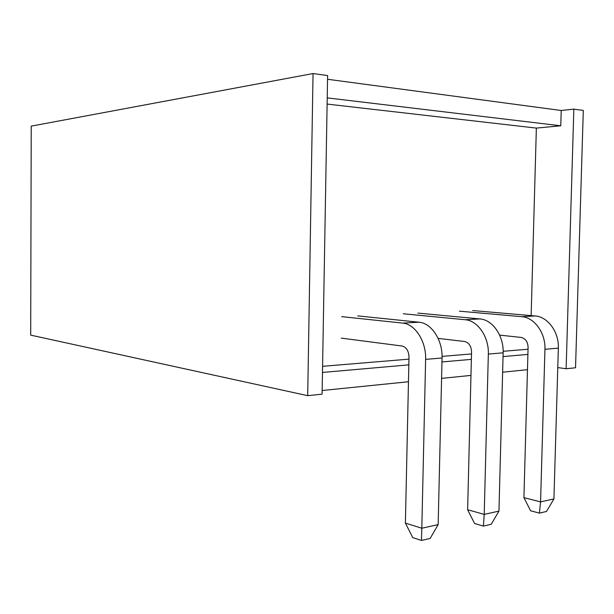 <?xml version="1.0" encoding="UTF-8"?>
<svg xmlns="http://www.w3.org/2000/svg" width="614" height="614" viewBox="0 0 614 614"><rect width="100%" height="100%" fill="white"/><g stroke="black" fill="none" stroke-linecap="round" stroke-linejoin="round"><path stroke-width="0.92" d="M421.465 540.45L421.818 528.232L438.158 524.609L430.138 538.44L421.465 540.45L412.738 537.611L405.394 523.09L409.001 357.041C408.686 350.855 406.399 347.186 402.116 346.027L341.261 338.122M438.158 524.609L442.057 357.985C442.748 340.164 431.427 323.048 418.978 322.212L357.747 315.888M405.394 523.09L421.818 528.232L425.625 359.374C426.308 341.307 415.01 323.946 402.607 323.094L341.653 316.632M483.418 526.091L484.216 514.386L498.952 511.117L491.238 524.279L483.418 526.091L474.607 523.519L467.622 509.727L471.552 351.937C471.245 346.073 468.927 342.597 464.606 341.507L438.12 338.398M498.952 511.117L503.142 352.82C503.871 335.896 492.489 319.687 479.918 318.927L417.904 313.094M467.622 509.727L484.216 514.386L488.337 354.071C489.059 336.933 477.684 320.5 465.136 319.725L403.283 313.769M539.414 513.112L540.573 501.884L553.928 498.921L546.506 511.47L539.414 513.112L530.58 510.764L523.919 497.632L528.094 347.324C527.794 341.745 525.477 338.444 521.125 337.424L499.612 335.114M553.928 498.921L558.341 348.146C559.093 332.044 547.719 316.647 535.109 315.957L472.703 310.546M523.919 497.632L540.573 501.884L544.94 349.282C545.685 332.98 534.303 317.384 521.693 316.678L459.364 311.168M327.615 75.537L313.048 73.55L307.706 395.669L322.097 394.173L327.615 75.537M528.04 349.228L503.15 351.3M471.498 353.933L442.065 356.389M408.955 359.144L322.58 366.328M327.124 104.073L536.36 128.096L531.141 315.611M536.36 128.096L560.774 125.786L561.219 110.497L327.554 79.275M327.231 97.879L560.774 125.786M557.773 367.579L566.131 368.745L575.533 367.771L583.3 110.428L573.844 109.131L561.219 110.497M307.706 395.669L30.7 335.129L31.222 126.131L313.048 73.55M322.158 390.504L408.464 381.747M441.581 378.393L470.961 375.407M502.628 372.199L527.472 369.682M322.473 372.445L408.832 364.862M441.965 361.953L471.36 359.367M503.043 356.588L527.894 354.401M566.131 368.745L573.844 109.131M442.057 357.985L425.625 359.374M402.607 323.094L418.978 322.212M503.142 352.82L488.337 354.071M465.136 319.725L479.918 318.927M558.341 348.146L544.94 349.282M521.693 316.678L535.109 315.957"/></g></svg>
